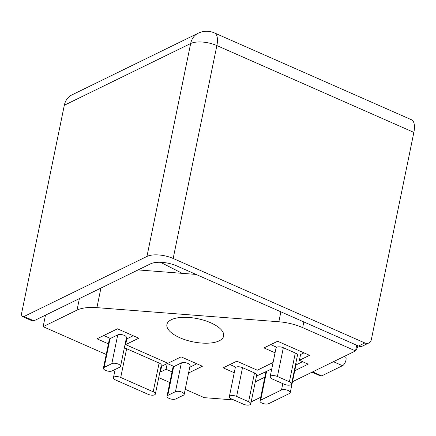 <?xml version="1.0" encoding="UTF-8"?>
<svg xmlns="http://www.w3.org/2000/svg" width="436" height="436" viewBox="0 0 436 436"><rect width="100%" height="100%" fill="white"/><g stroke="black" fill="none" stroke-linecap="round" stroke-linejoin="round"><path stroke-width="0.65" d="M248.602 401.714L254.504 372.944L242.525 367.662L236.623 396.433A4.823 1.967 -168.4 0 0 230.066 395.926A4.823 1.967 -168.4 0 0 229.331 396.716A4.823 1.967 -168.4 0 0 231.5 398.935L243.479 404.216A4.823 1.967 -168.4 0 0 250.03 404.722A4.823 1.967 -168.4 0 0 250.765 403.932A4.823 1.967 -168.4 0 0 248.602 401.714L236.623 396.433M229.331 396.716L235.238 367.94A4.823 1.967 11.6 0 1 235.974 367.156A4.823 1.967 11.6 0 1 242.525 367.662M254.504 372.944A4.823 1.967 11.6 0 1 256.673 375.162L250.765 403.932M272.298 379.004L284.277 384.28A4.823 1.967 -168.4 0 0 290.834 384.792A4.823 1.967 -168.4 0 0 291.57 384.002A4.823 1.967 -168.4 0 0 289.4 381.778L277.421 376.502A4.823 1.967 -168.4 0 0 270.87 375.99A4.823 1.967 -168.4 0 0 270.135 376.78A4.823 1.967 -168.4 0 0 272.298 379.004M289.4 381.778L295.308 353.007L283.329 347.726L277.421 376.502M270.135 376.78L276.043 348.01A4.823 1.967 11.6 0 1 276.773 347.22A4.823 1.967 11.6 0 1 283.329 347.726M295.308 353.007A4.823 1.967 11.6 0 1 297.472 355.231L291.57 384.002M268.669 403.66L289.499 393.485A4.823 1.967 -168.4 0 0 290.234 392.694A4.823 1.967 -168.4 0 0 288.065 390.471A4.823 1.967 -168.4 0 0 281.514 389.964L260.684 400.139A4.823 1.967 -168.4 0 0 259.949 400.929A4.823 1.967 -168.4 0 0 262.118 403.147A4.823 1.967 -168.4 0 0 268.669 403.66M271.764 368.84L266.592 371.368L260.684 400.139M259.949 400.929L265.856 372.159A4.823 1.967 11.6 0 1 266.592 371.368M295.875 363.03A4.823 1.967 11.6 0 1 296.137 363.924L290.234 392.694M167.767 395.441L173.675 366.665L181.354 362.916L175.452 391.686A4.823 1.967 11.6 0 1 180.967 391.806A4.823 1.967 11.6 0 1 184.172 394.417A4.823 1.967 11.6 0 1 183.436 395.207L175.752 398.956A4.823 1.967 11.6 0 1 170.236 398.836A4.823 1.967 11.6 0 1 167.032 396.226A4.823 1.967 11.6 0 1 167.767 395.441L175.452 391.686M173.675 366.665A4.823 1.967 -168.4 0 0 172.939 367.455L167.032 396.226M184.172 394.417L190.074 365.646A4.823 1.967 -168.4 0 0 186.875 363.035A4.823 1.967 -168.4 0 0 181.354 362.916M119.813 367.167L112.134 370.922A4.823 1.967 11.6 0 1 106.613 370.796A4.823 1.967 11.6 0 1 103.414 368.191A4.823 1.967 11.6 0 1 104.144 367.401L111.829 363.646A4.823 1.967 11.6 0 1 117.344 363.766A4.823 1.967 11.6 0 1 120.549 366.376A4.823 1.967 11.6 0 1 119.813 367.167M104.144 367.401L110.052 338.63L117.736 334.875L111.829 363.646M110.052 338.63A4.823 1.967 -168.4 0 0 109.316 339.421L103.414 368.191M120.549 366.376L126.456 337.606A4.823 1.967 -168.4 0 0 123.252 334.995A4.823 1.967 -168.4 0 0 117.736 334.875M355.623 350.506A4.823 2.06 -66.2 0 0 357.869 345.912L357.902 345.759M354.196 351.574A4.823 2.06 -66.2 0 0 354.659 351.345M153.2 391.795A4.823 1.967 11.6 0 1 155.369 394.019A4.823 1.967 11.6 0 1 154.633 394.803A4.823 1.967 11.6 0 1 148.077 394.297L115.6 379.985A4.823 1.967 11.6 0 1 113.436 377.761A4.823 1.967 11.6 0 1 120.723 377.483L153.2 391.795L159.107 363.025A4.823 1.967 -168.4 0 1 161.271 365.243L155.369 394.019M120.723 377.483L126.631 348.713L159.107 363.025M126.631 348.713A4.823 1.967 -168.4 0 0 124.32 348.004M312.007 372.186L320.629 375.985A4.823 2.06 -66.2 0 0 321.686 375.881L342.516 365.706A4.823 2.06 -66.2 0 0 345.688 361.177A4.823 2.06 -66.2 0 0 345.35 356.975L344.184 356.463M210.643 322.754A28.956 11.816 11.6 0 1 223.641 336.085A28.956 11.816 11.6 0 1 179.915 337.769A28.956 11.816 11.6 0 1 166.917 324.438A28.956 11.816 11.6 0 1 210.643 322.754M133.203 335.747L126.811 338.87L125.633 344.62L167.958 363.275L181.104 356.855L202.402 366.24L188.57 372.998M110.401 338.456L103.746 335.524M174.024 366.496L167.255 363.515L161.62 366.267L161.107 366.038M196.827 363.782L189.747 367.243M125.633 344.62L138.779 338.2L117.48 328.815L96.994 338.821L108.406 343.851M161.62 366.267L160.443 372.017L159.93 371.794M167.255 363.515L166.072 369.265L160.443 372.017M172.029 371.892L166.072 369.265M45.502 315.157L43.137 326.668L106.226 354.473M158.737 377.614L169.849 382.514M185.224 389.288L204.19 397.648L233.783 399.943M100.923 288.082L96.906 307.647A32.171 13.129 -168.4 0 0 77.036 310.105L43.137 326.668M273.061 362.518L257.311 370.213L236.813 361.177L223.156 367.848L234.252 372.742M303.985 352.866L300.578 354.533L299.401 360.283L309.56 355.324L277.612 341.246L263.954 347.917L275.056 352.806M299.401 360.283L308.187 364.158L294.741 370.725M255.305 381.827L264.826 377.178M303.843 321.937L302.677 327.621L355.536 350.915L356.703 345.236M302.677 327.621A32.171 13.129 -168.4 0 0 278.849 321.768L280.893 311.822M96.906 307.647L278.849 321.768M251.305 401.305L252.253 401.376L260.706 397.245M292.485 381.723L355.536 350.915M229.908 364.55L235.898 367.194M256.482 376.072L266.685 371.319M295.924 364.97L302.611 361.7M270.707 344.62L276.702 347.258M266.44 371.21L266.38 371.483M138.098 269.922L196.015 274.418M364.834 342.947A6.436 5.194 64 0 0 368.84 342.974A6.436 5.194 64 0 0 371.341 339.54L413.862 132.386A19.304 8.24 113.8 0 0 411.404 119.726L214.414 32.913A19.304 19.304 0 0 0 198.157 33.234A19.304 15.576 64 0 0 190.657 43.535L64.321 105.256L21.8 312.405A6.436 2.747 -66.2 0 0 22.618 316.629A6.436 2.747 -66.2 0 0 24.035 316.492L33.883 320.836L150.485 263.867A19.304 7.875 11.6 0 1 176.7 265.906L358.517 346.031L364.834 342.947L173.168 258.477A19.304 7.875 -168.4 0 0 146.954 256.444L190.657 43.535A19.304 7.875 11.6 0 1 216.872 45.573L173.168 258.477M368.84 342.974L362.523 346.059A6.436 5.194 -116 0 1 358.517 346.031M33.883 320.836A6.436 2.747 113.8 0 1 32.471 320.967L22.618 316.629M24.035 316.492L146.954 256.444M64.321 105.256A19.304 15.576 -116 0 1 71.82 94.95L198.157 33.234M160.53 262.292L182.248 273.35M281.514 389.964L282.811 383.636M357.869 345.912L356.675 345.383M333.447 361.711L342.516 365.706M321.686 375.881L312.617 371.886M77.036 310.105L79.401 298.595M413.862 132.386L216.872 45.573A19.304 8.24 113.8 0 0 214.414 32.913M113.436 377.761L115.142 369.45"/></g></svg>
